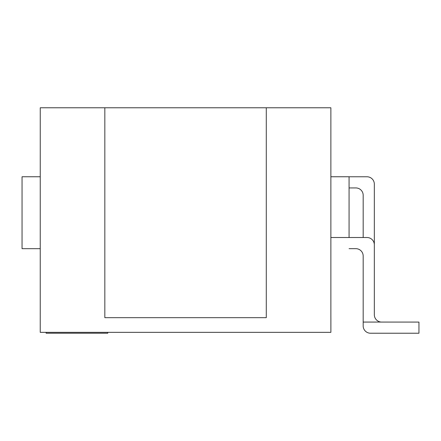 <?xml version="1.0" encoding="UTF-8"?>
<svg xmlns="http://www.w3.org/2000/svg" width="441" height="441" viewBox="0 0 441 441"><rect width="100%" height="100%" fill="white"/><g stroke="black" fill="none" stroke-linecap="round" stroke-linejoin="round"><path stroke-width="0.66" d="M349.068 248.669L355.837 248.669A7.337 7.337 0 0 1 363.175 256.006L363.175 322.057L418.95 322.079L418.95 333.225L370.512 333.225A7.337 7.337 0 0 1 363.175 325.888L363.175 322.079L381.206 322.057A7.337 7.337 0 0 1 374.332 314.731L374.332 244.849A7.337 7.337 0 0 0 366.989 237.512L330.871 237.512M418.95 333.225L370.512 333.225M330.882 332.343L330.882 317.669L330.882 332.343L40.236 332.343L40.252 107.775L330.871 107.775L330.871 317.669M46.123 332.343L46.123 333.225L107.769 333.225L107.769 332.343M104.831 107.775L104.831 317.669L266.287 317.669L266.287 107.775M349.068 237.512L349.068 176.758L330.871 176.758M40.252 248.68L22.05 248.68L22.05 176.758L40.252 176.758M349.068 176.775L366.989 176.775A7.337 7.337 0 0 1 374.332 184.112L374.332 314.731A7.337 7.337 0 0 0 381.206 322.057M363.175 237.512L363.175 195.269A7.337 7.337 0 0 0 355.837 187.932L349.068 187.932"/></g></svg>
